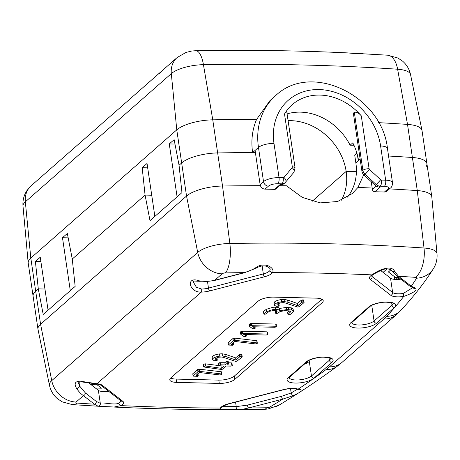 <?xml version="1.0" encoding="UTF-8"?>
<svg xmlns="http://www.w3.org/2000/svg" width="460" height="460" viewBox="0 0 460 460"><rect width="100%" height="100%" fill="white"/><g stroke="black" fill="none" stroke-linecap="round" stroke-linejoin="round"><path stroke-width="0.69" d="M255.076 150.42L258.474 147.436L263.522 181.631L260.124 184.615L255.076 150.42L252.615 152.582A1064.497 355.339 171.6 0 0 217.643 152.927A29.572 9.873 171.6 0 0 181.66 162.955L179.055 165.238L174.127 139.662L169.274 143.928L177.094 196.868L154.859 216.395L147.039 163.455L142.186 167.716L147.689 167.848M169.274 143.928L174.978 144.066M142.186 167.716L145.078 195.08L151.737 195.241L145.078 195.08L72.266 259.032L67.338 233.456L62.485 237.716L68.183 237.855M62.485 237.716L70.299 290.662L48.07 310.19L40.25 257.243L35.397 261.51L40.9 261.642M287.092 113.89A53.228 44.586 -131.3 0 1 350.123 145.193L353.97 145.285M357.478 155.256L358.294 160.781L360.14 159.16L358.535 160.569A53.228 44.586 48.7 0 0 352.791 142.847L350.123 145.193M35.397 261.51L38.289 288.874L44.948 289.035L38.289 288.874L35.684 291.157A29.572 9.873 171.6 0 0 33.091 296.119L28.204 263.028A29.572 9.873 171.6 0 1 28.181 262.85A29.572 9.873 171.6 0 1 30.803 258.071L176.772 129.864L181.66 162.955L186.541 196.046L40.572 324.248L35.684 291.157L38.289 288.874L43.217 314.45L75.158 286.396L72.266 259.032L145.078 195.08L150.006 220.656L181.947 192.608L179.055 165.238L181.66 162.955A29.572 9.873 171.6 0 1 217.643 152.927L212.756 119.836A29.572 9.873 171.6 0 0 176.772 129.864L171.31 73.629A23.655 19.814 -131.3 0 1 177.163 57.523L31.194 185.725A23.655 19.814 48.7 0 0 25.34 201.836L171.31 73.629A26.404 8.815 -8.4 0 1 203.441 64.676A1061.335 354.28 -8.4 0 1 397.618 69.224A23.655 12.155 -86.2 0 0 387.602 55.194L347.127 52.883C312.415 51.232 276.811 50.387 240.31 50.353L221.783 50.404M293.664 172.54A4.732 2.564 -140 0 0 293.813 172.391L295.067 167.888A4.732 1.581 171.6 0 0 292.324 166.871L284.521 114.011A53.228 44.586 -131.3 0 1 292.18 104.719A53.228 44.586 -131.3 0 1 361.29 115.851C358.834 112.976 356.517 111.803 354.327 112.338L353.355 113.189L361.916 171.172L362.888 170.321L354.327 112.338M223.198 50.41A2.363 0.868 -88.8 0 1 223.232 50.41L233.898 50.824L240.31 50.353M165.134 68.091L164.772 68.408M252.615 152.582C250.924 140.766 252.235 129.731 256.548 119.485A1064.497 355.339 171.6 0 0 212.756 119.836L203.441 64.676A23.655 8.136 89.1 0 0 195.77 50.703L191.682 51.037L186.007 52.428L177.163 57.523M376.245 186.133L372.404 189.508A2.363 1.984 48.7 0 0 374.86 191.762L380.202 187.076L379.212 187.053A5.917 4.956 -131.3 0 1 375.205 185.345L364.055 175.111A5.917 4.956 -131.3 0 1 361.916 171.172M292.324 166.871A1.184 0.989 -131.3 0 1 292.129 167.647L283.935 177.416A1.184 0.989 -131.3 0 1 283.228 177.721L279.042 177.623A4.732 2.047 91.4 0 1 277.748 183.741L281.94 183.839A5.917 4.956 48.7 0 0 285.027 182.769L284.056 183.62A5.917 4.956 -131.3 0 1 280.968 184.69L279.979 184.667L274.637 189.359A2.363 1.984 48.7 0 0 275.873 188.928L280.703 184.684M426.167 166.583A29.572 9.873 171.6 0 0 426.909 163.708A29.572 9.873 171.6 0 0 412.396 157.487A1064.497 355.339 171.6 0 0 388.568 156.026A1064.497 355.339 171.6 0 1 412.396 157.487L407.514 124.401L397.618 69.224A26.404 8.815 -8.4 0 1 410.55 74.618L421.992 130.439A29.572 9.873 171.6 0 0 407.514 124.401A1064.497 355.339 -8.4 0 0 378.563 122.659M256.548 119.485L269.934 100.642L275.615 95.651C311.431 61.197 382.185 96.169 387.458 148.528A11.828 3.95 171.6 0 0 380.61 145.992L385.664 180.182L381.472 180.084A1.184 0.989 -131.3 0 1 380.673 179.739L369.524 169.504A1.184 0.989 -131.3 0 1 369.092 168.716L361.29 115.851M195.77 50.703L223.232 50.41A2.363 0.868 -88.8 0 1 223.249 50.41A2.363 0.868 -88.8 0 1 223.267 50.41M347.852 52.923L355.971 53.653L363.049 53.693A2.363 2.26 -87.1 0 0 363.026 53.699M374.86 191.762L384.456 191.998A4.732 3.962 48.7 0 0 386.929 191.136L390.327 188.151C391.702 187.341 392.426 185.53 392.506 182.718L387.458 148.528M372.404 189.508L371.254 181.717M260.124 184.615A4.732 3.962 48.7 0 0 265.04 189.129L274.637 189.359M49.45 385.21C50.594 390.511 53.182 394.945 57.224 398.515L62.071 401.804L72.358 404.627L98.118 406.226L94.415 404.19A2.363 2.122 -52.1 0 0 96.284 401.419L85.284 392.857A2.363 2.122 127.9 0 1 83.415 395.629L76.118 402.034A23.655 19.814 48.7 0 1 51.738 380.621A26.404 8.815 -8.4 0 0 49.45 385.21L38.007 329.389A29.572 9.873 -8.4 0 1 37.973 329.205A29.572 9.873 -8.4 0 1 40.572 324.248L51.738 380.621L197.708 252.413A26.404 8.815 -8.4 0 1 229.845 243.461A1061.335 354.28 -8.4 0 1 424.022 248.009A26.404 8.815 -8.4 0 1 437 253.724L431.819 196.978A29.572 9.873 171.6 0 0 431.796 196.799A29.572 9.873 171.6 0 0 417.283 190.578L412.396 157.487A29.572 9.873 171.6 0 1 426.909 163.708L422.027 130.617A29.572 9.873 171.6 0 0 421.992 130.439M31.194 185.725L27.111 190.331C23.914 195.086 22.546 200.347 23 206.103A26.404 8.815 -8.4 0 1 25.34 201.836L30.803 258.071L35.684 291.157A29.572 9.873 171.6 0 0 33.091 296.119L37.973 329.205M255.398 152.576A1064.497 355.339 171.6 0 0 217.643 152.927L222.525 186.018A1064.497 355.339 -8.4 0 1 260.4 185.667M222.094 273.832A23.655 19.814 -131.3 0 1 197.708 252.413L186.541 196.046A29.572 9.873 -8.4 0 1 222.525 186.018L229.845 243.461A23.655 8.136 -90.9 0 1 225.475 272.889A2.777 0.926 171.6 0 0 222.094 273.832L214.797 280.238A2.363 0.678 75.5 0 0 215.061 280.324L212.451 280.911L199.485 281.279A2.363 0.931 98.7 0 1 199.036 280.813C204.269 281.572 208.15 281.738 214.797 280.238L244.191 272.648C249.061 271.158 252.833 269.56 255.507 267.864C264.149 261.027 275.419 267.904 272.544 272.55A2.363 2.151 -149.3 0 1 269.928 270.468L270.123 269.255M279.548 185.702A1064.497 355.339 -8.4 0 1 286.396 185.748L302.283 197.38L320.166 202.889L337.6 201.509L352.366 193.499L357.955 187.433L364.32 173.506M72.358 404.627A23.655 12.213 -86.1 0 0 77.234 403.086A1039.036 346.84 171.6 0 0 94.415 404.19L83.415 395.629C80.908 393.915 78.62 391.5 76.55 388.389C73.818 383.582 75.106 381.19 80.414 381.208L96.933 383.755L201.279 292.111C188.962 292.727 185.518 275.764 199.036 280.813M347.444 197.127A53.228 44.586 48.7 0 0 355.867 162.915L354.723 155.192L356.931 153.255M394.588 271.279A2.363 1.863 143 0 1 391.989 270.952C391.264 269.658 389.43 268.985 386.469 268.899C384.876 268.203 375.003 273.188 372.91 274.729A2.363 1.708 -120.1 0 1 372.059 274.89C377.942 270.284 391.339 264.281 394.588 271.279L398.504 276.276A1039.071 346.851 171.6 0 1 415.334 277.334A23.655 12.155 -86.2 0 0 424.022 248.009L417.283 190.578A1064.497 355.339 171.6 0 0 389.482 188.899M372.186 188.036A1064.497 355.339 171.6 0 0 357.955 187.433M97.06 384.778L91.028 384.635M193.614 282.526L196.368 287.218L201.647 289.052A2.363 0.765 -91.5 0 1 201.279 292.111A12.995 4.341 -8.4 0 0 209.611 290.938A2.363 0.678 -104.5 0 1 208.466 288.098A10.643 3.553 -8.4 0 1 201.647 289.052M176.64 382.392A11.828 3.95 -8.4 0 1 169.797 379.856A11.828 3.95 -8.4 0 1 170.833 377.873L258.209 301.133A11.828 3.95 -8.4 0 1 273.723 297.125L316.371 298.155A11.828 3.95 -8.4 0 1 323.219 300.685A11.828 3.95 -8.4 0 1 322.178 302.674L234.807 379.408A11.828 3.95 -8.4 0 1 219.293 383.416L176.64 382.392L176.151 379.086L218.805 380.109A11.828 3.95 171.6 0 0 234.318 376.102L321.69 299.362A11.828 3.95 171.6 0 0 321.873 299.195M96.364 383.899A2.363 1.265 -85.5 0 0 96.416 383.904A2.363 1.265 -85.5 0 0 96.933 383.755A12.995 4.341 -8.4 0 1 102.229 385.256L122.762 401.235A12.995 4.335 -8.4 0 1 122.423 404.633A13.121 4.381 -8.4 0 1 121.037 405.611L114.126 407.025L112.016 406.95M76.55 388.389A2.363 1.656 -31.5 0 0 79.551 385.952L78.671 383.445M220.903 409.584L220.438 408.043A13.001 4.341 -8.4 0 1 228.545 403.771L283.412 389.608A2.363 0.678 75.5 0 0 283.676 389.689C289.403 388.418 293.894 388.246 297.148 389.177A2.363 1.84 -72.4 0 0 298.189 389.125C303.393 389.752 301.616 391.966 292.859 395.767A2.363 0.529 -114 0 1 291.168 392.961L281.531 396.313L247.388 405.128A2.363 0.678 75.5 0 0 248.538 407.968C243.754 409.176 239.93 409.728 237.055 409.618A2.363 0.851 -90.2 0 1 237.026 409.618A2.363 0.851 -90.2 0 1 236.227 406.617L222.473 406.657M292.859 395.767L282.681 399.159L248.538 407.968A1039.071 346.846 171.6 0 0 266.84 407.755A23.655 8.194 -90.9 0 1 263.948 409.348L237.055 409.618M356.782 152.743L354.723 155.192M412.528 287.793L403.242 293.457L403.725 296.435A13.006 4.341 -8.4 0 1 390.77 295.291A2.363 2.122 -52.1 0 0 392.639 292.52L390.523 278.179L380.696 270.52M390.523 278.179A10.643 3.553 171.6 0 0 397.428 279.461L399.222 277.886M95.876 383.858L101.441 388.188L95.41 388.044L88.82 382.921M114.126 407.025L97.98 406.22A2.363 2.254 -84.8 0 0 100.286 403.288C102.143 401.856 114.471 405.467 118.829 403.173A2.363 1.725 59.5 0 0 121.037 405.611A1037.231 346.236 171.6 0 0 220.438 408.043A2.363 2.156 29.5 0 0 222.157 407.031M386.687 316.342A23.655 20.573 43 0 0 400.729 310.419C413.523 296.729 424.39 282.86 433.337 268.812A23.655 21.424 -147.6 0 1 416.628 278.191A918.971 306.757 -8.4 0 1 411.269 286.223L415.426 288.115C417.755 289.99 413.85 292.761 403.725 296.435A919.201 306.837 171.6 0 1 386.687 316.342A91.488 30.538 -8.4 0 1 383.945 318.993L329.464 366.844A91.488 30.538 -8.4 0 1 326.186 369.483A919.201 306.837 171.6 0 1 298.189 389.125A13.006 4.341 -8.4 0 0 283.412 389.608M170.654 378.039A11.828 3.95 171.6 0 0 176.151 379.086M415.426 288.115A2.363 2.231 108.5 0 1 413.701 288.265L409.492 285.884A2.363 2.122 127.9 0 0 411.269 286.223L398.504 276.276A2.363 2.122 127.9 0 1 396.727 275.937L391.989 270.952A2.363 1.863 143 0 1 391.972 270.928A2.363 1.863 143 0 1 391.914 270.842M255.507 267.864A2.363 0.46 61.6 0 0 256.024 268.214A2.363 0.46 61.6 0 0 256.048 268.197M270.135 269.336L270.135 269.33C271.049 269.341 266.018 262.367 256.03 268.209L244.455 272.734A2.363 0.678 -104.5 0 1 244.191 272.648A1039.036 346.84 171.6 0 0 225.475 272.889M95.41 388.044L98.377 390.356A10.643 3.553 171.6 0 0 108.698 391.334M394.795 279.404L394.381 276.627M398.049 277.495L395.813 279.461M304.474 364.096A11.828 3.95 171.6 0 0 308.142 362.497L307.935 361.089M281.531 396.313A2.363 0.678 75.5 0 0 282.681 399.159A918.959 306.757 -8.4 0 1 269.962 407.002A23.655 17.445 58.8 0 0 278.944 405.185C299.972 392.478 319.338 379.552 337.03 366.413A23.655 18.929 -126.6 0 1 326.186 369.483M290.53 388.631L291.168 392.961L297.361 389.24M192.757 373.796L193.096 376.119L192.757 373.796L197.599 369.57L198.708 369.202A1.196 0.402 -8.4 0 1 199.174 369.173L221.352 371.772L221.68 373.98L199.795 371.387L199.467 369.184M221.358 371.784A1.679 0.558 -8.4 0 1 221.617 372.025L221.944 374.233A1.679 0.558 -8.4 0 1 221.875 374.434L220.018 374.969L199.306 372.508L196.046 375.372L197.806 375.412L198.105 375.952L197.599 374.009M203.964 367.005A1.144 0.385 171.6 0 1 203.671 366.804A1.144 0.385 171.6 0 1 203.728 366.654L203.4 364.447A1.144 0.385 171.6 0 0 203.343 364.596A1.144 0.385 171.6 0 0 203.441 364.722M203.395 364.458L204.827 363.854A2.518 0.839 -8.4 0 1 205.361 363.825L221.254 365.895M221.001 366.12L221.329 368.322L224.014 365.964L219.242 365.849L218.793 365.412L218.465 363.204L218.914 363.641L218.465 363.204L219.73 362.681L224.854 362.733L225.94 361.778L228.137 361.428A2.225 0.742 -8.4 0 1 228.2 361.577A2.225 0.742 -8.4 0 1 228.171 361.744M228.384 362.819L231.455 362.894A1.639 0.546 -8.4 0 1 232.03 363.176L232.231 365.66L230.931 366.114L226.205 366.016L222.582 369.196L221.501 369.483L203.958 367.011M212.808 356.184L213.135 358.392L212.468 359.536L212.146 357.328L212.808 356.184C214.228 355.08 216.464 354.327 219.506 353.93L222.163 353.792L225.733 354.424L235.623 357.886L239.361 354.608L240.764 354.234L241.632 354.309L241.805 354.763M212.468 359.536L214.256 360.703L217.08 360.525L216.752 358.317M228.47 345.052L228.131 342.723L232.973 338.502L234.082 338.134A1.196 0.402 -8.4 0 1 234.548 338.106L256.726 340.705A1.679 0.558 -8.4 0 1 256.996 340.958L257.318 343.16A1.679 0.558 -8.4 0 1 257.249 343.367L255.392 343.896L234.68 341.441L231.426 344.298L233.18 344.344L233.479 344.879A2.024 0.673 -8.4 0 1 232.783 345.253L228.47 345.052L228.131 342.723M240.545 331.821L240.867 334.023A3.571 1.19 -8.4 0 0 240.747 334.247L240.425 332.045A3.571 1.19 -8.4 0 1 240.545 331.821L242.489 331.24L266.875 331.827L267.214 332.448M249.711 326.255A3.571 1.19 -8.4 0 0 249.59 326.479L249.268 324.277A3.571 1.19 -8.4 0 1 249.389 324.053L249.711 326.255L251.66 325.68L276.046 326.261L276.385 326.887L274.712 327.278L252.563 326.749L255.202 328.106L255.012 326.807M249.395 324.053L251.332 323.472L275.718 324.058L276.058 324.679M266.133 309.379L266.455 311.587L263.867 313.829L264.005 314.145L263.545 311.621L263.678 311.943L263.545 311.621L266.133 309.379L272.866 307.303L275.339 307.188C277.639 307.24 279.024 307.659 279.49 308.436L286.31 307.452L291.272 307.809L293.123 309.103L293.451 311.311L292.819 312.449L290.116 314.502L288.656 314.807L287.931 314.439L290.68 311.748M287.931 314.439L287.609 312.231L289.167 310.862M275.241 311.035L275.73 310.471M274.712 301.812L275.04 304.02L274.378 305.164L274.051 302.956L274.712 301.812C276.138 300.708 278.369 299.96 281.411 299.558L284.067 299.42L287.638 300.052L297.534 303.514L301.266 300.236L302.674 299.868L303.537 299.943L303.709 300.397M274.378 305.164L276.161 306.337L278.984 306.153L278.662 303.945M308.142 362.497L306.343 362.451M398.751 277.512L395.422 277.432L388.418 271.981L390.816 269.876M397.428 279.461A10.643 3.553 171.6 0 0 400.855 279.157M278.984 306.153L278.846 305.572L276.966 304.652L277.219 304.077L280.473 302.864L283.147 302.645L284.809 302.841L297.631 307.044L298.948 306.74L304.037 302.599L303.865 302.145L304.037 302.599M277.805 303.209L278.127 305.417M303.537 299.943L303.865 302.145L302.996 302.07L302.674 299.868M301.266 300.236L301.593 302.438L302.996 302.07M297.534 303.514L297.856 305.722L301.593 302.438M287.638 300.052L287.966 302.254L297.856 305.722M284.067 299.42L284.395 301.628L287.966 302.254M281.411 299.558L281.738 301.76L284.395 301.628M275.04 304.02C276.46 302.916 278.697 302.162 281.738 301.76M264.011 314.145A1.345 0.448 171.6 0 0 264.546 314.226M276.103 310.626L276.368 312.438L277.127 311.299L274.338 310.414L269.163 311.345L266.041 313.898L265.052 314.203A2.697 0.897 -8.4 0 1 264.54 314.226M276.609 312.219L276.391 310.724M275.724 310.471L276.052 312.673L276.368 312.438M275.229 310.983L275.557 313.191L276.052 312.673M290.415 311.351L290.536 312.15L289.386 310.902L284.619 310.661L280.013 311.581L277.915 313.174L276.333 313.496L275.563 313.22L275.235 311.012M291.272 307.809L291.594 310.017L293.451 311.311M288.414 307.504L288.742 309.707L291.594 310.017M286.31 307.452L286.632 309.66L288.742 309.707M279.49 308.436L279.818 310.644L286.632 309.66M275.339 307.188L275.661 309.396C277.966 309.448 279.346 309.862 279.818 310.644M272.866 307.303L273.194 309.505L275.661 309.396M266.455 311.587L273.194 309.505M249.59 326.479L252.73 328.75L254.788 328.589A2.035 0.678 171.6 0 0 255.024 328.428A1.616 0.54 -8.4 0 0 255.202 328.124L255.196 328.101A1.616 0.54 -8.4 0 1 255.202 328.124M276.259 324.352L276.385 326.887M275.718 324.058L276.046 326.261M251.332 323.472L251.66 325.68M250.32 323.604L250.648 325.812M240.747 334.247L243.886 336.519L245.945 336.358M245.939 336.363A2.035 0.678 171.6 0 0 246.18 336.197A1.616 0.54 -8.4 0 0 246.359 335.892A1.616 0.54 -8.4 0 1 246.359 335.892L246.169 334.575M246.359 335.869L243.719 334.518L266.3 335.029L267.542 334.656L266.875 331.827M267.415 332.114L267.542 334.656M242.489 331.24L242.817 333.442L267.202 334.029M241.477 331.372L241.805 333.58L242.817 333.442M240.873 334.023L241.805 333.58M233.479 344.879L232.973 342.941M234.841 338.111L235.169 340.32L257.054 342.913A1.679 0.558 -8.4 0 1 257.318 343.16M257.054 342.913L256.732 340.705M234.548 338.106L235.169 340.32M234.082 338.134L234.41 340.342A1.196 0.402 -8.4 0 1 234.876 340.314M232.973 338.502L233.3 340.705L234.41 340.337M228.459 344.931L233.3 340.705M217.08 360.525L216.942 359.938L215.061 359.018L215.314 358.449L218.569 357.236L221.243 357.017L222.904 357.213L235.727 361.416L237.038 361.106L242.132 356.971L241.954 356.517L242.132 356.971M215.901 357.581L216.223 359.789M241.632 354.309L241.954 356.517L241.092 356.442L240.764 354.234M239.361 354.608L239.689 356.81L241.092 356.442M235.623 357.886L235.951 360.094L239.689 356.81M225.733 354.424L226.055 356.626L235.951 360.094M222.163 353.792L222.485 355.994L226.055 356.626M219.506 353.93L219.834 356.132L222.485 355.994M213.135 358.392C214.555 357.288 216.792 356.534 219.834 356.132M228.125 361.428L228.453 363.636A2.225 0.742 -8.4 0 1 228.528 363.785A2.225 0.742 -8.4 0 1 228.344 364.142L227.372 364.993L231.782 365.096A1.639 0.546 -8.4 0 1 232.357 365.384M231.782 365.096L231.455 362.894M227.614 361.313L227.941 363.521L228.459 363.636M225.94 361.778L226.268 363.986L227.941 363.521M224.854 362.733L225.181 364.941L226.268 363.986M220.179 362.624L220.507 364.826L225.181 364.941M219.73 362.681L220.058 364.883L220.507 364.826M219.242 365.849L218.793 365.412L220.058 364.883M205.614 363.854L205.942 366.062L221.329 368.322M204.827 363.854L205.154 366.062A2.518 0.839 -8.4 0 1 205.683 366.034L205.942 366.062M205.683 366.034L205.361 363.825M203.717 366.66L205.154 366.062M193.096 376.119L197.409 376.32A2.024 0.673 -8.4 0 0 198.099 375.947M199.174 369.173L199.795 371.387M198.708 369.202L199.036 371.41A1.196 0.402 -8.4 0 1 199.502 371.381M197.599 369.57L197.927 371.778L199.036 371.41M193.079 375.998L197.927 371.778M341.423 200.18A53.228 44.586 48.7 0 0 346.156 171.442L312.19 201.273L346.156 171.442L356.402 171.689L346.156 171.442A53.228 44.586 48.7 0 0 288.092 120.669M387.055 268.876L383.071 272.372M277.748 183.741A7.095 2.369 171.6 0 0 268.439 186.145A4.732 3.962 48.7 0 1 263.522 181.631A11.828 3.95 -8.4 0 1 279.042 177.623L273.993 143.428A59.139 49.536 -131.3 0 1 319.159 89.562A59.139 49.536 -131.3 0 1 380.61 145.992M364.055 175.111L365.027 174.254A5.917 4.956 -131.3 0 1 362.888 170.321A4.732 1.581 -8.4 0 1 369.092 168.716M369.524 169.504A4.732 0.328 -47.4 0 1 365.027 174.254L376.176 184.494L375.205 185.345M379.212 187.053L380.184 186.196A5.917 4.956 -131.3 0 1 376.176 184.494A4.732 0.328 -47.4 0 0 380.673 179.739M384.456 191.998L387.855 189.014A7.095 2.369 171.6 0 0 384.37 186.3L380.184 186.196A4.732 2.047 -88.6 0 0 381.472 180.084M384.37 186.3A4.732 2.047 -88.6 0 0 385.664 180.182A11.828 3.95 -8.4 0 1 392.506 182.718M275.615 95.651A70.966 59.443 -131.3 0 0 258.474 147.436A11.828 3.95 -8.4 0 1 273.993 143.428M280.968 184.69L281.94 183.839A4.732 2.047 -88.6 0 0 283.228 177.721M292.129 167.647A4.732 2.564 -140 0 1 293.813 172.391L285.027 182.769A5.917 4.956 48.7 0 0 285.47 182.315A4.732 2.564 -140 0 0 285.62 182.166A4.732 2.564 -140 0 0 283.935 177.416M268.439 186.145L265.04 189.129M387.855 189.014A4.732 3.962 48.7 0 0 390.327 188.151M355.867 162.915L358.294 160.781M76.118 402.034A2.777 0.926 171.6 0 0 77.234 403.086M390.77 295.291L370.26 279.312A13.001 4.341 -8.4 0 1 372.059 274.89A1037.231 346.236 171.6 0 0 272.544 272.55A13.121 4.381 -8.4 0 1 271.682 273.539A12.995 4.335 -8.4 0 1 264.471 276.77L209.611 290.938M306.279 361.853A14.191 4.738 -8.4 0 1 324.898 357.046A14.191 4.738 -8.4 0 1 331.867 362.468L313.904 378.241A14.191 4.738 -8.4 0 1 295.285 383.053A14.191 4.738 -8.4 0 1 288.316 377.631L306.279 361.853A2.363 1.984 48.7 0 0 307.51 361.428C307.475 360.548 316.98 356.822 323.892 357.196C328.969 357.684 331.188 358.116 330.55 358.501L330.447 358.231M394.484 307.475L376.522 323.248A14.191 4.738 -8.4 0 1 357.903 328.055A14.191 4.738 -8.4 0 1 350.934 322.632L368.897 306.86A14.191 4.738 -8.4 0 1 387.515 302.047A14.191 4.738 -8.4 0 1 394.484 307.475A2.363 1.984 -131.3 0 1 392.023 305.216L374.066 320.988A11.828 3.95 -8.4 0 1 361.491 324.915A11.828 3.95 -8.4 0 1 351.745 322.655M85.284 392.857L79.551 385.952L78.988 382.128M351.704 322.46L352.17 322.207A2.363 1.984 -131.3 0 1 350.934 322.632M376.522 323.248A2.363 1.984 -131.3 0 1 374.066 320.988L371.755 305.354M368.897 306.86A2.363 1.984 48.7 0 0 370.127 306.429C370.093 305.549 379.598 301.829 386.509 302.203C391.586 302.686 393.806 303.123 393.168 303.508L393.064 303.232M393.076 303.428A11.828 3.95 -8.4 0 1 392.023 305.216L391.667 302.801M331.867 362.468A2.363 1.984 -131.3 0 1 329.406 360.214L311.449 375.987A2.363 1.984 48.7 0 0 313.904 378.241M330.458 358.426A11.828 3.95 -8.4 0 1 329.406 360.214L329.049 357.799M288.316 377.631A2.363 1.984 48.7 0 0 289.553 377.2L307.51 361.428M309.137 360.353L311.449 375.987A11.828 3.95 -8.4 0 1 298.873 379.914A11.828 3.95 -8.4 0 1 289.127 377.648M222.174 407.002C221.076 406.968 223.29 405.916 228.81 403.851A2.363 0.678 -104.5 0 1 228.545 403.771M102.229 385.256A2.363 2.122 127.9 0 1 100.452 384.916L96.422 383.904L81.115 381.84C77.343 382.864 79.195 380.822 78.763 383.916M122.762 401.235A2.363 2.122 127.9 0 1 120.986 400.896L100.452 384.916M264.471 276.77A2.363 0.678 -104.5 0 1 263.321 273.93L208.466 288.098L207.5 281.566M370.26 279.312A2.363 2.122 -52.1 0 0 372.128 276.535A10.643 3.553 -8.4 0 1 371.536 275.787M403.242 293.457A10.643 3.553 -8.4 0 1 392.639 292.52L372.128 276.535L371.956 275.385M400.729 310.419L396.296 314.709A23.655 19.814 -131.3 0 1 383.945 318.993M329.464 366.844A23.655 19.814 48.7 0 0 341.815 362.555L396.296 314.709M218.805 380.109L219.293 383.416M234.318 376.102L234.807 379.408M321.69 299.362L322.178 302.674M269.962 407.002A2.783 0.931 -8.4 0 1 266.84 407.755M98.377 390.356L100.286 403.288L96.284 401.419M247.388 405.128L236.227 406.617L235.56 402.109M415.334 277.334A2.783 0.931 -8.4 0 1 416.628 278.191M262.148 265.96L263.321 273.93A10.643 3.553 -8.4 0 0 269.928 270.468M120.911 400.832A10.643 3.553 -8.4 0 1 118.829 403.173M387.602 55.194L397.934 58.023L402.747 61.283C406.801 64.854 409.406 69.299 410.55 74.618M44.718 173.851L49.203 169.912M165.399 67.856L159.252 73.571M159.643 73.18L158.435 73.979M23 206.103L28.181 262.85M295.067 167.888L286.632 110.791M193.677 282.871C194.701 280.675 190.314 280.957 199.49 281.267M221.133 409.647C184.011 409.595 147.821 408.704 112.562 406.985M426.909 163.708L431.796 196.799M352.17 322.207L370.127 306.429M289.553 377.2L289.087 377.459M372.922 274.729L371.444 275.919L371.473 275.546M283.676 389.689L228.81 403.851M263.948 409.348L268.053 409.009L278.944 405.185M237.026 409.624L220.903 409.636M433.337 268.812C436.218 264.207 437.443 259.175 437 253.724M337.03 366.413L341.815 362.555M297.148 389.171L298.707 389.735L298.195 389.131M244.455 272.734L215.061 280.324M409.492 285.884L396.721 275.937M279.208 305.796L278.886 303.589M304.106 302.352L303.784 300.144M263.839 313.933L263.517 311.725M233.599 344.58L233.277 342.372M217.304 360.168L216.976 357.96M242.202 356.724L241.874 354.516M203.671 366.804L203.343 364.596M228.528 363.785L228.2 361.577M218.73 365.591L218.408 363.383M198.225 375.647L197.898 373.44M120.899 400.591L120.986 400.896"/></g></svg>
